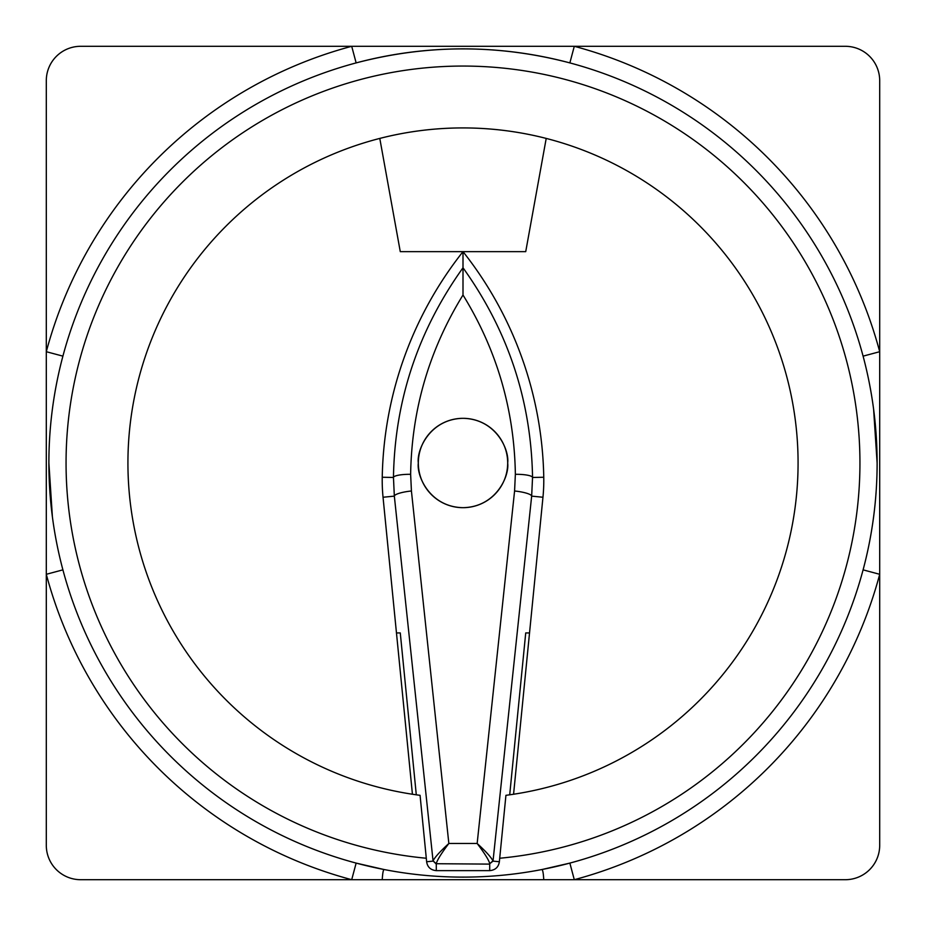 <?xml version="1.0" encoding="UTF-8"?>
<svg xmlns="http://www.w3.org/2000/svg" width="926" height="926" viewBox="0 0 926 926"><rect width="100%" height="100%" fill="white"/><g stroke="black" fill="none" stroke-linecap="round" stroke-linejoin="round"><path stroke-width="1.39" d="M418.32 463A44.679 44.679 0 0 0 463 507.68A44.679 44.679 0 0 0 507.68 463C509.474 449.932 496.07 418.934 463 418.32C429.93 418.934 416.526 449.932 418.32 463C416.526 476.068 429.93 507.066 463 507.68C496.07 507.066 509.474 476.068 507.68 463A44.679 44.679 0 0 0 463 418.32A44.679 44.679 0 0 0 418.32 463M863.101 356.14L879.7 351.706A431.308 431.308 0 0 0 574.294 46.3L569.86 62.899C498.755 44.217 427.523 44.217 356.14 62.899L351.706 46.3A431.308 431.308 0 0 0 46.3 351.706L46.3 845.334A34.366 34.366 0 0 0 80.666 879.7L845.334 879.7A34.366 34.366 0 0 0 879.7 845.334L879.7 80.666A34.366 34.366 0 0 0 845.334 46.3L80.666 46.3A34.366 34.366 0 0 0 46.3 80.666L46.3 351.706L62.899 356.14C53.569 391.142 48.893 426.759 48.881 463A414.119 414.119 0 0 1 463 48.881A414.119 414.119 0 0 1 877.119 463L873.6 409.107M514.578 490.988L515.365 474.309C514.312 409.755 496.857 349.993 463 295.012C429.143 349.993 411.688 409.755 410.635 474.309L411.422 490.988A17.189 3.438 173.9 0 0 394.337 496.128L393.457 477.457C394.754 400.657 417.927 330.767 463 267.776C508.015 330.594 531.2 400.483 532.543 477.457L531.663 496.128L493.014 861.122L489.738 863.715C489.032 860.671 485.699 855.08 479.737 846.931L477.156 843.482L514.578 490.988A17.189 3.438 6.1 0 1 531.663 496.128L542.96 497.25L529.533 632.933L525.725 632.933L509.705 794.809L505.932 795.318A335.073 335.073 0 0 0 798.073 463A335.073 335.073 0 0 0 463 127.927A335.073 335.073 0 0 0 127.927 463A335.073 335.073 0 0 0 420.068 795.318L416.295 794.809L400.275 632.933L396.467 632.933L412.429 794.242M489.715 870.637C495.306 870.104 498.524 867.153 499.369 861.747L499.704 858.24A396.941 396.941 0 0 0 859.941 463A396.941 396.941 0 0 0 463 66.059A396.941 396.941 0 0 0 66.059 463A396.941 396.941 0 0 0 426.296 858.24L426.631 861.747C427.465 867.141 430.683 870.104 436.285 870.637L489.715 870.637L489.715 864.108L436.262 863.715C437.037 860.567 440.371 854.976 446.263 846.931L448.844 843.482L477.156 843.482C485.861 851.422 491.116 857.221 492.945 860.879L489.738 863.715M542.96 497.25A171.831 171.831 0 0 0 543.759 477.249A374.289 374.289 0 0 0 463 251.641A374.289 374.289 0 0 0 382.241 477.249A171.831 171.831 0 0 0 383.04 497.25L396.467 632.933L400.275 632.933M546.213 138.414A335.073 335.073 0 0 0 379.787 138.414L400.275 251.641L525.725 251.641L546.213 138.414M436.285 870.637L436.285 864.108L433.055 860.879C434.699 857.407 439.954 851.607 448.844 843.482L411.422 490.988M426.296 858.24L420.068 795.318M505.932 795.318L499.704 858.24M513.571 794.242L529.533 632.933L525.725 632.933M543.759 879.7C543.377 873.114 542.74 869.734 541.86 869.549L569.86 863.101L574.294 879.7A431.308 431.308 0 0 0 879.7 574.294L863.101 569.86C872.431 534.858 877.107 499.241 877.119 463A414.119 414.119 0 0 1 463 877.119A414.119 414.119 0 0 1 48.881 463L52.4 516.893M62.899 569.86L46.3 574.294A431.308 431.308 0 0 0 351.706 879.7L356.14 863.101L384.14 869.549C383.26 869.711 382.635 873.102 382.241 879.7M463 295.012L463 251.641M515.365 474.309A17.189 3.449 -0.6 0 1 532.543 477.457L543.759 477.249M410.635 474.309A17.189 3.449 -179.4 0 0 393.457 477.457L382.241 477.249M436.262 863.715L433.055 860.879L394.337 496.128L383.04 497.25M432.986 861.122L426.631 861.747M493.014 861.122L499.369 861.747M877.119 463A414.119 414.119 0 0 1 463 877.119A414.119 414.119 0 0 1 48.881 463M384.14 869.549L370.944 866.759"/></g></svg>
